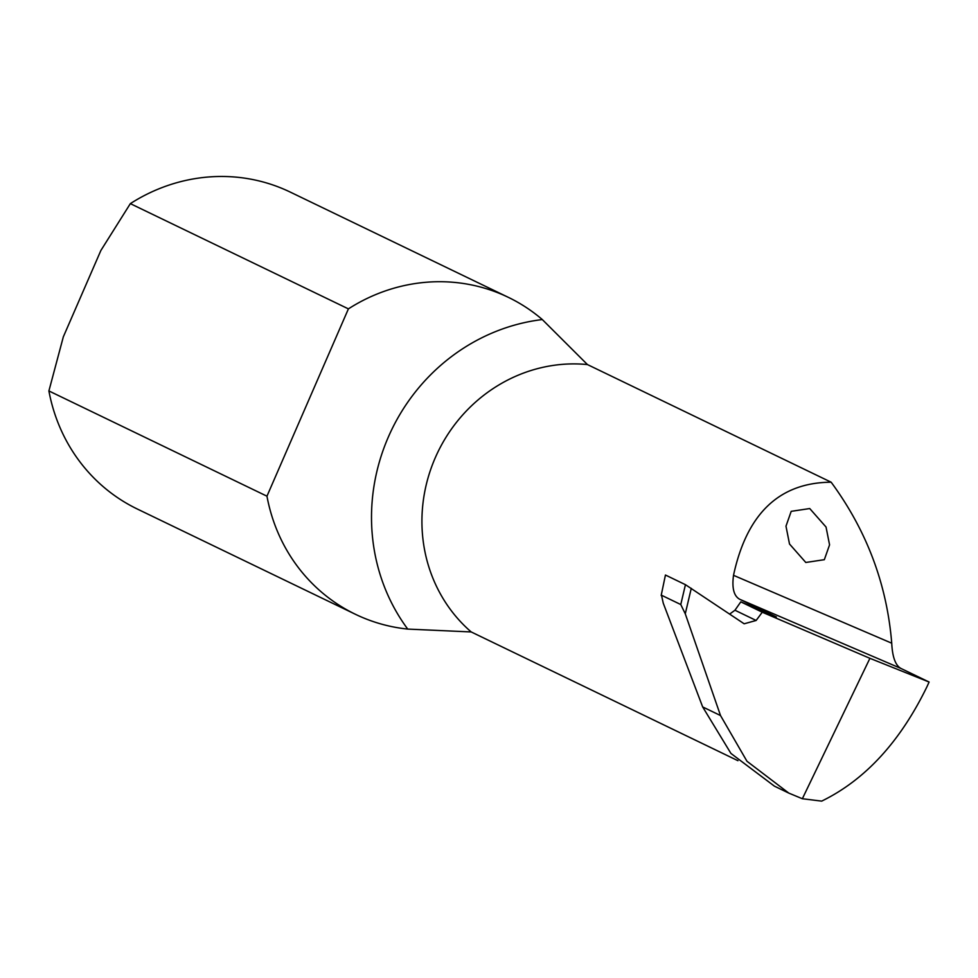<?xml version="1.0" encoding="UTF-8"?>
<svg xmlns="http://www.w3.org/2000/svg" width="978" height="978" viewBox="0 0 978 978"><rect width="100%" height="100%" fill="white"/><g stroke="black" fill="none" stroke-linecap="round" stroke-linejoin="round"><path stroke-width="1.47" d="M785.982 526.164L791.202 511.335L809.735 508.548L826.043 527.032L829.564 544.856L824.332 559.685L805.799 562.472L789.503 544L785.982 526.164M407.74 629.086L471.2 631.947A152.177 143.534 -64.2 0 1 435.21 457.887A152.177 143.534 -64.2 0 1 587.448 364.574L542.313 319.561A192.385 181.468 115.8 0 0 388.303 437.117A192.385 181.468 115.8 0 0 407.74 629.086A175.954 165.967 -64.2 0 1 355.405 614.282A175.954 165.967 -64.2 0 1 266.957 496.188L348.4 308.877L130.343 203.632A175.954 165.967 -64.2 0 1 290.307 192.116L508.377 297.361A175.954 165.967 -64.2 0 1 542.313 319.561M788.794 793.097L774.454 786.178L730.933 753.427L702.669 706.935L663.255 603.181L661.495 595.235L680.774 604.538L685.272 613.805L720.517 715.541L746.96 761.251L788.794 793.097L802.351 798.733L821.691 801.116C865.065 779.967 900.176 741.789 927.022 686.605L929.1 682.033L901.044 668.5C895.518 665.578 892.413 657.143 891.728 643.194C886.924 584.269 866.74 530.602 831.153 482.203L587.448 364.574M348.4 308.877A175.954 165.967 -64.2 0 1 508.377 297.361M266.957 496.188L48.9 390.943L63.325 336.848L100.881 250.478L130.343 203.632M737.95 760.701L471.2 631.947M355.405 614.282L137.348 509.037A175.954 165.967 -64.2 0 1 48.9 390.943M802.351 798.733L869.919 658.316L762.265 612.216L756.141 620.468L744.16 623.793L685.444 584.685L680.774 604.538M729.612 614.111L734.955 610.235L740.811 601.849L762.265 612.216M831.153 482.203C779.38 482.545 746.837 513.584 733.512 575.321C731.788 588.267 733.928 596.274 739.918 599.38L776.361 616.959L740.811 601.849M929.1 682.033L869.919 658.316M665.443 575.027L661.177 595.455L665.443 575.027L685.444 584.685M685.272 613.805L691.275 588.304M891.728 643.194L733.512 575.321M901.044 668.5L739.918 599.38M702.669 706.935L720.517 715.541M734.955 610.235L756.141 620.468"/></g></svg>
